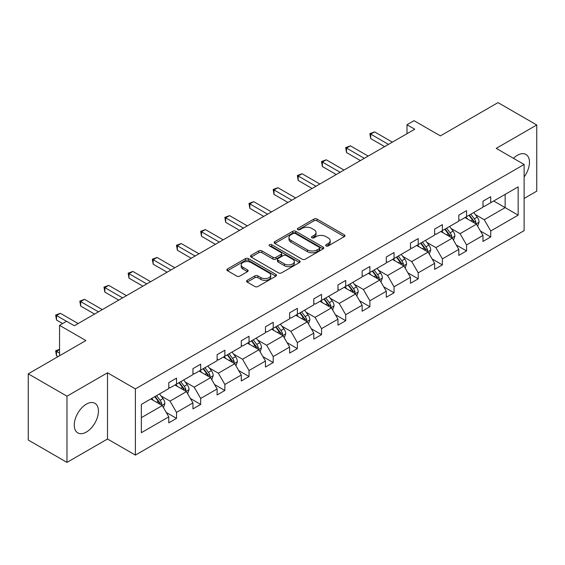 <?xml version="1.0" encoding="UTF-8"?>
<svg xmlns="http://www.w3.org/2000/svg" width="565" height="565" viewBox="0 0 565 565"><rect width="100%" height="100%" fill="white"/><g stroke="black" fill="none" stroke-linecap="round" stroke-linejoin="round"><path stroke-width="0.85" d="M326.083 245.937A1.504 0.869 0 0 0 328.209 245.937L344.368 236.608A2.154 1.243 0 0 0 344.996 235.732A2.154 1.243 0 0 0 344.368 234.856L316.993 219.051A2.154 1.243 0 0 0 313.949 219.051L297.79 228.38A1.504 0.869 0 0 0 297.352 228.995A1.504 0.869 0 0 0 297.79 229.609A1.504 0.869 0 0 0 299.923 229.609L302.014 228.401A6.879 3.976 0 0 1 311.746 228.401L314.027 229.715A6.879 3.976 0 0 1 316.047 232.526A6.879 3.976 0 0 1 314.027 235.337L311.937 236.544A1.504 0.869 0 0 0 311.499 237.159A1.504 0.869 0 0 0 311.937 237.773A1.504 0.869 0 0 0 314.069 237.773L316.16 236.566A6.879 3.976 0 0 1 325.892 236.566L328.173 237.886A6.879 3.976 0 0 1 330.186 240.697A6.879 3.976 0 0 1 328.173 243.501L326.083 244.709A1.504 0.869 0 0 0 325.638 245.323A1.504 0.869 0 0 0 326.083 245.937L326.083 244.709M86.353 432.063A17.091 9.866 120 0 0 97.519 417.005A17.091 9.866 120 0 0 94.899 403.304A17.091 9.866 120 0 0 86.353 404.152A17.091 9.866 120 0 0 75.187 419.216A17.091 9.866 120 0 0 77.808 432.91A17.091 9.866 120 0 0 86.353 432.063M524.122 176.944A17.091 9.866 120 0 0 525.93 154.45A17.091 9.866 120 0 0 517.385 155.297A17.091 9.866 120 0 0 513.465 158.313M524.122 198.463L536.75 191.168L536.75 124.978L498.019 102.611L440.382 135.89L414.039 120.684L406.991 124.752L406.991 133.7M66.981 462.389L107.498 438.998L107.498 372.801L66.981 396.192L66.981 462.389L28.25 440.022L28.25 373.832L85.887 340.554L59.544 325.348L59.544 355.759M66.981 396.192L28.25 373.832M247.188 280.339A2.154 1.243 0 0 0 246.559 281.215A2.154 1.243 0 0 0 247.188 282.09L254.872 286.526A2.154 1.243 0 0 0 257.908 286.526L275.854 276.165A2.154 1.243 0 0 0 276.483 275.289A2.154 1.243 0 0 0 275.854 274.406L248.48 258.608A2.154 1.243 0 0 0 245.443 258.608L227.497 268.968A2.154 1.243 0 0 0 226.862 269.844A2.154 1.243 0 0 0 227.497 270.72L236.77 276.08A2.154 1.243 0 0 0 239.814 276.08L247.491 271.645A2.154 1.243 0 0 0 248.12 270.769A2.154 1.243 0 0 0 247.491 269.886L242.894 267.231A5.756 3.319 0 0 1 241.206 264.886A5.756 3.319 0 0 1 244.758 261.814A5.756 3.319 0 0 1 251.03 262.534L269.053 272.937A5.756 3.319 0 0 1 270.734 275.289A5.756 3.319 0 0 1 267.181 278.354A5.756 3.319 0 0 1 260.917 277.634L257.908 275.904A2.154 1.243 0 0 0 254.872 275.904L247.188 280.339L247.188 282.09M59.544 325.348L66.599 321.28L74.347 325.751L414.738 129.223L406.991 124.752M107.498 372.801L135.388 388.904L524.122 164.472L524.122 230.661L135.388 455.1L135.388 388.904M536.75 124.978L496.232 148.369L524.122 164.472M302.169 259.222A2.154 1.243 0 0 0 305.206 259.222L323.152 248.861A2.154 1.243 0 0 0 323.78 247.979A2.154 1.243 0 0 0 323.152 247.103L295.778 231.297A2.154 1.243 0 0 0 292.734 231.297L274.795 241.658A2.154 1.243 0 0 0 274.159 242.54A2.154 1.243 0 0 0 274.795 243.416L302.169 259.222M270.148 246.262A1.504 0.869 0 0 1 271.673 246.474L271.673 244.687L299.507 260.755A2.154 1.243 0 0 1 300.135 261.637A2.154 1.243 0 0 1 299.507 262.513L281.561 272.874A2.154 1.243 0 0 1 278.517 272.874L251.143 257.068L251.143 255.309A2.154 1.243 0 0 0 250.514 256.192A2.154 1.243 0 0 0 251.143 257.068M251.143 255.309L258.827 250.881A2.154 1.243 0 0 1 261.863 250.881L272.966 257.287A2.154 1.243 0 0 0 276.01 257.287L281.102 254.349A2.154 1.243 0 0 0 281.73 253.466A2.154 1.243 0 0 0 281.102 252.59L269.547 245.916A1.504 0.869 0 0 1 269.102 245.302A1.504 0.869 0 0 1 270.035 244.504A1.504 0.869 0 0 1 271.673 244.687M141.356 404.42L168.78 388.586L168.78 382.597L176.527 378.126L176.527 384.115L192.947 374.637L192.947 368.641L200.695 364.171L200.695 370.16L217.115 360.682L217.115 354.686L224.863 350.215L224.863 356.211L241.29 346.726L241.29 340.73L249.031 336.26L249.031 342.256L265.458 332.771L265.458 326.775L273.206 322.304L273.206 328.3L289.626 318.815L289.626 312.826L297.374 308.349L297.374 314.345L313.794 304.86L313.794 298.871L321.541 294.393L321.541 300.389L337.969 290.911L337.969 284.915L345.716 280.445L345.716 286.434L362.137 276.956L362.137 270.96L369.884 266.489L369.884 272.478L386.305 263L386.305 257.004L394.052 252.534L394.052 258.53L410.48 249.045L410.48 243.049L418.227 238.578L418.227 244.574L434.647 235.089L434.647 229.1L442.395 224.623L442.395 230.619L458.815 221.134L458.815 215.145L466.563 210.667L466.563 216.663L482.99 207.178L482.99 201.189L490.731 196.719L490.731 202.708L518.154 186.874L518.154 215.145L490.731 230.979L490.731 236.968L482.99 241.439L482.99 235.45L466.563 244.928L466.563 250.924L458.815 255.394L458.815 249.405L442.395 258.883L442.395 264.879L434.647 269.35L434.647 263.361L418.227 272.839L418.227 278.835L410.48 283.305L410.48 277.309L394.052 286.794L394.052 292.79L386.305 297.261L386.305 291.265L369.884 300.75L369.884 306.738L362.137 311.216L362.137 305.22L345.716 314.705L345.716 320.694L337.969 325.172L337.969 319.176L321.541 328.661L321.541 334.649L313.794 339.12L313.794 333.131L297.374 342.609L297.374 348.605L289.626 353.076L289.626 347.087L273.206 356.564L273.206 362.561L265.458 367.031L265.458 361.042L249.031 370.52L249.031 376.516L241.29 380.987L241.29 374.991L224.863 384.475L224.863 390.472L217.115 394.942L217.115 388.946L200.695 398.431L200.695 404.42L192.947 408.898L192.947 402.902L176.527 412.386L176.527 418.375L168.78 422.853L168.78 416.857L141.356 432.691L141.356 404.42M174.973 385.012L186.443 391.63L170.016 401.115L161.046 395.938M170.016 401.115L176.527 412.386M186.443 391.63L192.947 402.902M168.78 387.159L170.016 387.873L176.527 384.115M199.141 371.057L210.611 377.674L194.183 387.159L185.221 381.982M194.183 387.159L200.695 398.431M210.611 377.674L217.115 388.946M192.947 373.204L194.183 373.917L200.695 370.16M223.316 357.101L234.779 363.719L218.358 373.204L209.389 368.027M218.358 373.204L224.863 384.475M234.779 363.719L241.29 374.991M217.115 359.248L218.358 359.962L224.863 356.211M247.484 343.146L258.947 349.77L242.526 359.248L233.557 354.071M242.526 359.248L249.031 370.52M258.947 349.77L265.458 361.042M241.29 345.293L242.526 346.013L249.031 342.256M271.652 329.19L283.122 335.815L266.694 345.293L257.732 340.116M266.694 345.293L273.206 356.564M283.122 335.815L289.626 347.087M265.458 331.337L266.694 332.058L273.206 328.3M295.827 315.242L307.289 321.859L290.869 331.337L281.9 326.16M290.869 331.337L297.374 342.609M307.289 321.859L313.794 333.131M289.626 317.389L290.869 318.102L297.374 314.345M319.995 301.286L331.457 307.904L315.037 317.389L306.068 312.212M315.037 317.389L321.541 328.661M331.457 307.904L337.969 319.176M313.794 303.433L315.037 304.147L321.541 300.389M344.163 287.331L355.632 293.948L339.205 303.433L330.235 298.256M339.205 303.433L345.716 314.705M355.632 293.948L362.137 305.22M337.969 289.478L339.205 290.191L345.716 286.434M368.338 273.375L379.8 279.993L363.38 289.478L354.41 284.301M363.38 289.478L369.884 300.75M379.8 279.993L386.305 291.265M362.137 275.522L363.38 276.236L369.884 272.478M392.506 259.42L403.968 266.044L387.548 275.522L378.578 270.345M387.548 275.522L394.052 286.794M403.968 266.044L410.48 277.309M386.305 261.567L387.548 262.287L394.052 258.53M416.673 245.464L428.143 252.089L411.716 261.567L402.746 256.39M411.716 261.567L418.227 272.839M428.143 252.089L434.647 263.361M410.48 247.611L411.716 248.332L418.227 244.574M440.841 231.516L452.311 238.133L435.883 247.611L426.921 242.434M435.883 247.611L442.395 258.883M452.311 238.133L458.815 249.405M434.647 233.663L435.883 234.376L442.395 230.619M465.016 217.56L476.479 224.178L460.058 233.663L451.089 228.479M460.058 233.663L466.563 244.928M476.479 224.178L482.99 235.45M458.815 219.707L460.058 220.421L466.563 216.663M493.676 201.013L505.145 207.63L484.226 219.707L475.257 214.531M484.226 219.707L490.731 230.979M518.154 215.145L505.145 207.63L505.145 194.388L518.154 186.874M107.498 438.998L135.388 455.1M482.99 205.752L484.226 206.465L490.731 202.708M141.356 417.662L162.268 405.585L150.806 398.968M162.268 405.585L168.78 416.857M480.434 231.021L490.731 236.968M456.259 244.977L466.563 250.924M432.091 258.932L442.395 264.879M407.923 272.881L418.227 278.835M383.748 286.836L394.052 292.79M359.58 300.792L369.884 306.738M335.412 314.747L345.716 320.694M311.237 328.703L321.541 334.649M287.069 342.658L297.374 348.605M262.902 356.614L273.206 362.561M238.734 370.562L249.031 376.516M214.559 384.518L224.863 390.472M190.391 398.473L200.695 404.42M166.223 412.429L176.527 418.375M326.683 246.149L328.173 245.295A6.879 3.976 0 0 0 330.186 242.484L330.186 240.697M316.047 232.526L316.047 234.32A6.879 3.976 0 0 1 314.027 237.123L312.537 237.985M344.339 236.629L316.993 220.837A2.154 1.243 0 0 0 313.949 220.837L298.398 229.821M323.124 248.875L295.778 233.091A2.154 1.243 0 0 0 292.734 233.091L274.823 243.43M319.352 248.593A1.504 0.869 0 0 0 319.79 247.979A1.504 0.869 0 0 0 319.352 247.364L295.326 233.493A1.504 0.869 0 0 0 293.193 233.493L290.989 234.765A6.879 3.976 0 0 0 288.969 237.575A6.879 3.976 0 0 0 290.989 240.386L307.409 249.871A6.879 3.976 0 0 0 317.149 249.871L319.352 248.593L319.352 250.387A1.504 0.869 0 0 0 319.79 249.772L319.79 247.979M288.969 237.575L288.969 239.362A6.879 3.976 0 0 0 290.989 242.173L290.989 240.386M319.352 250.387L317.149 251.658A6.879 3.976 0 0 1 307.409 251.658L290.989 242.173M251.171 257.082L258.827 252.668L258.827 250.881M281.73 253.466L281.73 255.26A2.154 1.243 0 0 1 281.102 256.136L276.01 259.081A2.154 1.243 0 0 1 272.966 259.081L261.863 252.668A2.154 1.243 0 0 0 258.827 252.668M271.673 246.474L299.478 262.527M284.485 263.94A5.756 3.319 0 0 0 290.756 264.66A5.756 3.319 0 0 0 294.309 261.588A5.756 3.319 0 0 0 292.621 259.243L286.271 255.578A2.154 1.243 0 0 0 283.235 255.578L278.135 258.516A2.154 1.243 0 0 0 277.507 259.399A2.154 1.243 0 0 0 278.135 260.274L284.485 263.94L284.485 265.727A5.756 3.319 0 0 0 290.756 266.447A5.756 3.319 0 0 0 294.309 263.382L294.309 261.588M277.507 259.399L277.507 261.185A2.154 1.243 0 0 0 278.135 262.061L278.135 260.274M284.485 265.727L278.135 262.061M270.734 275.289L270.734 277.076A5.756 3.319 0 0 1 267.181 280.148A5.756 3.319 0 0 1 260.917 279.428L257.908 277.69A2.154 1.243 0 0 0 254.872 277.69L247.216 282.112M241.206 264.886L241.206 266.673A5.756 3.319 0 0 0 242.894 269.018L242.894 267.231M247.463 271.659L242.894 269.018M275.826 276.179L248.48 260.394A2.154 1.243 0 0 0 245.443 260.394L227.526 270.741M477.658 226.219L479.085 222.102A5.805 3.355 -120 0 0 477.227 217.158L473.752 212.518M467.509 219.001L466.005 216.988M475.624 223.684L475.949 222.349A5.805 3.355 -120 0 0 474.282 218.86L470.807 214.213M469.353 215.053L473.18 220.166A2.959 1.709 60 0 1 473.717 221.063L475.949 222.349M468.95 215.286L472.425 219.933A5.805 3.355 60 0 1 473.873 222.674M388.473 144.386L370.704 134.124L374.581 131.892L392.35 142.147M384.603 146.625L370.704 138.602L370.704 134.124L369.856 133.637L374.581 131.892M370.704 138.602L369.856 133.637M453.49 240.174L454.91 236.057A5.805 3.355 -120 0 0 453.059 231.113L449.578 226.466M443.341 232.957L441.837 230.944M451.449 237.639L451.774 236.304A5.805 3.355 -120 0 0 450.114 232.808L446.64 228.168M445.185 229.009L449.013 234.122A2.959 1.709 60 0 1 449.549 235.019L451.774 236.304M444.775 229.242L448.257 233.882A5.805 3.355 60 0 1 449.705 236.629M429.315 254.123L430.742 250.013A5.805 3.355 -120 0 0 428.892 245.069L425.41 240.422M419.173 246.912L417.662 244.899M427.281 251.595L427.606 250.26A5.805 3.355 -120 0 0 425.946 246.764L422.465 242.124M421.01 242.964L424.838 248.07A2.959 1.709 60 0 1 425.381 248.974L427.606 250.26M420.607 243.197L424.089 247.837A5.805 3.355 60 0 1 425.53 250.585M364.305 158.341L346.536 148.079L350.406 145.848L368.182 156.102M360.435 160.58L346.536 152.557L346.536 148.079L345.681 147.592L350.406 145.848M346.536 152.557L345.681 147.592M340.137 172.297L322.368 162.035L326.238 159.796L344.007 170.058M336.26 174.529L322.368 166.506L322.368 162.035L321.513 161.541L326.238 159.796M322.368 166.506L321.513 161.541M405.147 268.078L406.574 263.968A5.805 3.355 -120 0 0 404.717 259.024L401.242 254.377M395.006 260.861L393.494 258.848M403.113 265.543L403.438 264.215A5.805 3.355 -120 0 0 401.779 260.719L398.297 256.079M396.842 256.92L400.67 262.026A2.959 1.709 60 0 1 401.207 262.923L403.438 264.215M396.439 257.153L399.914 261.793A5.805 3.355 60 0 1 401.362 264.533M315.969 186.252L298.193 175.99L302.07 173.752L319.839 184.013M312.092 188.484L298.193 180.461L298.193 175.99L297.345 175.496L302.07 173.752M298.193 180.461L297.345 175.496M380.98 282.034L382.399 277.916A5.805 3.355 -120 0 0 380.549 272.973L377.074 268.333M370.831 274.816L369.326 272.803M378.945 279.498L379.27 278.171A5.805 3.355 -120 0 0 377.604 274.675L374.129 270.035M372.674 270.868L376.502 275.981A2.959 1.709 60 0 1 377.039 276.878L379.27 278.171M372.264 271.108L375.746 275.748A5.805 3.355 60 0 1 377.194 278.488M291.794 200.208L274.025 189.946L277.895 187.707L295.672 197.969M287.924 202.44L274.025 194.416L274.025 189.946L273.17 189.452L277.895 187.707M274.025 194.416L273.17 189.452M356.805 295.989L358.231 291.872A5.805 3.355 -120 0 0 356.381 286.928L352.899 282.288M346.663 288.772L345.151 286.759M354.771 293.454L355.095 292.119A5.805 3.355 -120 0 0 353.436 288.63L349.954 283.983M348.499 284.824L352.334 289.937A2.959 1.709 60 0 1 352.871 290.834L355.095 292.119M348.096 285.057L351.578 289.704A5.805 3.355 60 0 1 353.026 292.444M267.626 214.156L249.857 203.901L253.727 201.663L271.497 211.924M263.749 216.395L249.857 208.372L249.857 203.901L249.003 203.407L253.727 201.663M249.857 208.372L249.003 203.407M332.637 309.945L334.063 305.827A5.805 3.355 -120 0 0 332.206 300.884L328.731 296.244M322.495 302.727L320.984 300.714M330.603 307.409L330.928 306.075A5.805 3.355 -120 0 0 329.268 302.586L325.786 297.939M324.331 298.779L328.159 303.892A2.959 1.709 60 0 1 328.696 304.789L330.928 306.075M323.929 299.012L327.403 303.659A5.805 3.355 60 0 1 328.851 306.399M243.459 228.112L225.682 217.85L229.56 215.618L247.329 225.88M239.581 230.351L225.682 222.328L225.682 217.85L224.835 217.363L229.56 215.618M225.682 222.328L224.835 217.363M308.469 323.9L309.895 319.783A5.805 3.355 -120 0 0 308.038 314.839L304.563 310.192M298.32 316.683L296.816 314.67M306.435 321.365L306.76 320.03A5.805 3.355 -120 0 0 305.093 316.541L301.618 311.894M300.163 312.735L303.991 317.848A2.959 1.709 60 0 1 304.528 318.745L306.76 320.03M299.761 312.968L303.236 317.615A5.805 3.355 60 0 1 304.683 320.355M219.284 242.067L201.514 231.805L205.392 229.574L223.161 239.828M215.413 244.306L201.514 236.283L201.514 231.805L200.66 231.318L205.392 229.574M201.514 236.283L200.66 231.318M284.294 337.856L285.721 333.738A5.805 3.355 -120 0 0 283.87 328.795L280.388 324.148M274.152 330.638L272.641 328.625M282.26 335.32L282.585 333.986A5.805 3.355 -120 0 0 280.925 330.49L277.443 325.85M275.995 326.69L279.823 331.796A2.959 1.709 60 0 1 280.36 332.7L282.585 333.986M275.586 326.923L279.068 331.563A5.805 3.355 60 0 1 280.515 334.311M195.116 256.023L177.346 245.761L181.217 243.529L198.986 253.784M191.245 258.262L177.346 250.231L177.346 245.761L176.492 245.267L181.217 243.529M177.346 250.231L176.492 245.267M260.126 351.804L261.553 347.694A5.805 3.355 -120 0 0 259.702 342.75L256.22 338.103M249.984 344.594L248.473 342.574M258.092 349.276L258.417 347.941A5.805 3.355 -120 0 0 256.757 344.445L253.275 339.805M251.821 340.646L255.648 345.752A2.959 1.709 60 0 1 256.185 346.656L258.417 347.941M251.418 340.879L254.893 345.519A5.805 3.355 60 0 1 256.341 348.266M170.948 269.978L153.172 259.716L157.049 257.478L174.818 267.739M167.071 272.21L153.172 264.187L153.172 259.716L152.324 259.222L157.049 257.478M153.172 264.187L152.324 259.222M235.958 365.76L237.385 361.649A5.805 3.355 -120 0 0 235.527 356.699L232.053 352.059M225.809 358.542L224.305 356.529M233.924 363.224L234.249 361.897A5.805 3.355 -120 0 0 232.582 358.401L229.107 353.761M227.653 354.601L231.481 359.707A2.959 1.709 60 0 1 232.017 360.604L234.249 361.897M227.25 354.834L230.725 359.474A5.805 3.355 60 0 1 232.173 362.214M146.773 283.934L129.004 273.672L132.881 271.433L150.65 281.695M142.903 286.165L129.004 278.142L129.004 273.672L128.156 273.178L132.881 271.433M129.004 278.142L128.156 273.178M211.79 379.715L213.21 375.598A5.805 3.355 -120 0 0 211.359 370.654L207.878 366.014M201.641 372.497L200.137 370.485M209.749 377.18L210.074 375.845A5.805 3.355 -120 0 0 208.414 372.356L204.94 367.716M203.485 368.55L207.313 373.663A2.959 1.709 60 0 1 207.849 374.56L210.074 375.845M203.075 368.783L206.557 373.43A5.805 3.355 60 0 1 208.005 376.17M122.605 297.882L104.836 287.627L108.706 285.389L126.482 295.65M118.735 300.121L104.836 292.098L104.836 287.627L103.981 287.133L108.706 285.389M104.836 292.098L103.981 287.133M187.615 393.671L189.042 389.553A5.805 3.355 -120 0 0 187.192 384.61L183.71 379.97M177.474 386.453L175.962 384.44M185.581 391.135L185.906 389.801A5.805 3.355 -120 0 0 184.246 386.312L180.765 381.665M179.31 382.505L183.138 387.618A2.959 1.709 60 0 1 183.674 388.515L185.906 389.801M178.907 382.738L182.389 387.385A5.805 3.355 60 0 1 183.83 390.125M98.437 311.838L80.668 301.583L84.538 299.344L102.307 309.606M94.56 314.076L80.668 306.053L80.668 301.583L79.813 301.089L84.538 299.344M80.668 306.053L79.813 301.089M163.447 407.626L164.874 403.509A5.805 3.355 -120 0 0 163.017 398.565L159.542 393.925M153.299 400.408L151.794 398.396M59.544 349.551L56.493 351.317L56.493 355.788L57.997 356.656M161.413 405.091L161.738 403.756A5.805 3.355 -120 0 0 160.079 400.267L156.597 395.62M155.142 396.461L158.97 401.574A2.959 1.709 60 0 1 159.507 402.471L161.738 403.756M154.739 396.694L158.214 401.341A5.805 3.355 60 0 1 159.662 404.081M56.493 355.788L55.645 350.823L59.544 353.076M55.645 350.823L59.544 349.297M66.522 321.323L56.493 315.531L60.37 313.3L78.14 323.561M62.644 323.561L56.493 320.009L56.493 315.531L55.645 315.044L60.37 313.3M56.493 320.009L55.645 315.044M328.173 245.295L328.173 243.501M311.937 237.773L311.937 236.544M314.027 237.123L314.027 235.337M297.79 229.609L297.79 228.38M313.949 220.837L313.949 219.051M316.993 220.837L316.993 219.051M344.368 236.608L344.368 234.856M274.795 243.416L274.795 241.658M292.734 233.091L292.734 231.297M295.778 233.091L295.778 231.297M323.152 248.861L323.152 247.103M307.409 251.658L307.409 249.871M317.149 251.658L317.149 249.871M261.863 252.668L261.863 250.881M272.966 259.081L272.966 257.287M276.01 259.081L276.01 257.287M281.102 256.136L281.102 254.349M299.507 262.513L299.507 260.755M254.872 277.69L254.872 275.904M257.908 277.69L257.908 275.904M260.917 279.428L260.917 277.634M247.491 271.645L247.491 269.886M227.497 270.72L227.497 268.968M245.443 260.394L245.443 258.608M248.48 260.394L248.48 258.608M275.854 276.165L275.854 274.406M476.062 223.938L479.042 222.215M474.282 218.86L477.227 217.158M470.772 220.887L472.425 219.933M451.894 237.893L454.874 236.17M450.114 232.808L453.059 231.113M446.604 234.835L448.257 233.882M427.719 251.842L430.707 250.126M425.946 246.764L428.892 245.069M422.436 248.791L424.089 247.837M403.551 265.797L406.532 264.081M401.779 260.719L404.717 259.024M398.261 262.746L399.914 261.793M379.383 279.753L382.364 278.029M377.604 274.675L380.549 272.973M374.094 276.702L375.746 275.748M355.208 293.708L358.196 291.985M353.436 288.63L356.381 286.928M349.926 290.657L351.578 289.704M331.041 307.664L334.021 305.94M329.268 302.586L332.206 300.884M325.758 304.613L327.403 303.659M306.873 321.619L309.853 319.896M305.093 316.541L308.038 314.839M301.583 318.568L303.236 317.615M282.705 335.575L285.685 333.851M280.925 330.49L283.87 328.795M277.415 332.517L279.068 331.563M258.53 349.523L261.517 347.807M256.757 344.445L259.702 342.75M253.247 346.472L254.893 345.519M234.362 363.479L237.342 361.755M232.582 358.401L235.527 356.699M229.072 360.428L230.725 359.474M210.194 377.434L213.174 375.711M208.414 372.356L211.359 370.654M204.904 374.383L206.557 373.43M186.019 391.39L189.007 389.666M184.246 386.312L187.192 384.61M180.736 388.339L182.389 387.385M161.851 405.345L164.832 403.622M160.079 400.267L163.017 398.565M156.562 402.294L158.214 401.341"/></g></svg>
